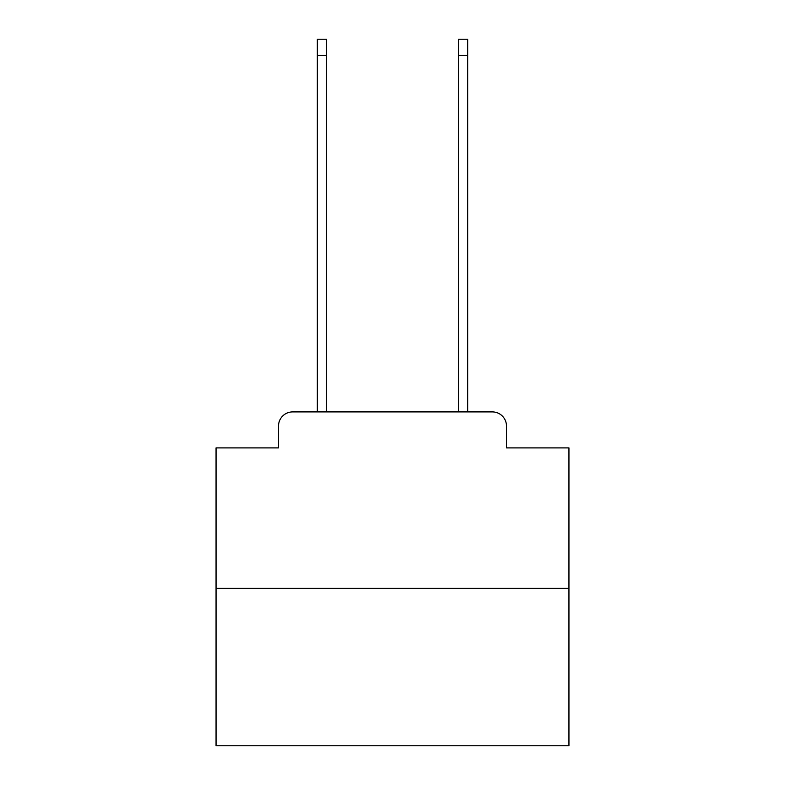 <?xml version="1.0" encoding="UTF-8"?>
<svg xmlns="http://www.w3.org/2000/svg" width="785" height="785" viewBox="0 0 785 785"><rect width="100%" height="100%" fill="white"/><g stroke="black" fill="none" stroke-linecap="round" stroke-linejoin="round"><path stroke-width="1.18" d="M278.518 426.029L278.518 447.901L278.518 426.029A14.12 14.12 0 0 1 292.628 411.909L317.336 411.909L317.336 39.25L326.511 39.25L326.511 411.909L337.452 411.909M568.948 588.357L216.052 588.357L216.052 745.75L568.948 745.75L568.948 447.901L506.482 447.901L506.482 426.029A14.12 14.12 0 0 0 492.372 411.909L292.628 411.909M216.052 588.357L216.052 447.901L278.518 447.901M447.548 411.909L458.489 411.909L458.489 39.25L467.664 39.25L467.664 411.909L492.372 411.909M506.482 447.901L506.482 426.029M317.336 55.48L326.511 55.48M467.664 55.48L458.489 55.48"/></g></svg>

